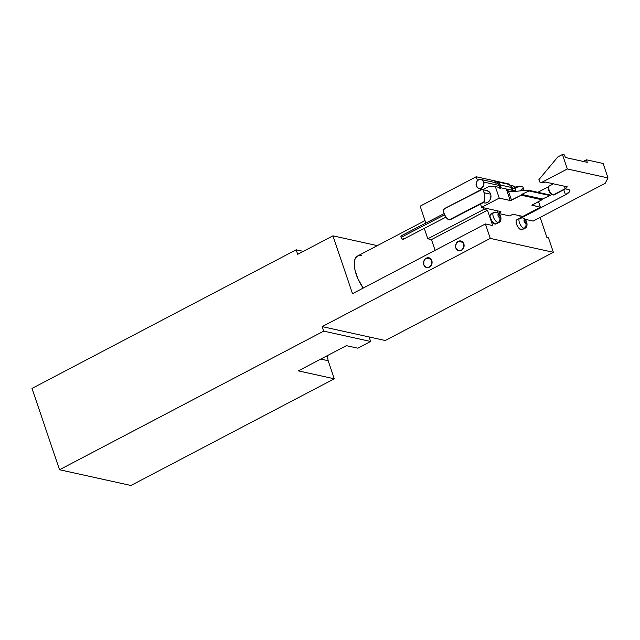<?xml version="1.0" encoding="UTF-8"?>
<svg xmlns="http://www.w3.org/2000/svg" width="640" height="640" viewBox="0 0 640 640"><rect width="100%" height="100%" fill="white"/><g stroke="black" fill="none" stroke-linecap="round" stroke-linejoin="round"><path stroke-width="0.96" d="M494.552 212.44A5.616 2.432 62.3 0 0 493.408 212.704A5.616 2.432 62.3 0 0 493.824 218.056A5.616 2.432 62.3 0 0 497.976 222.56A3.608 3.056 -77.6 0 0 499.752 217.792A2.008 0.872 -117.7 0 1 498.104 215.76A2.008 0.872 -117.7 0 1 498.536 214.184A3.608 3.056 -77.6 0 0 496.448 212.176A3.608 3.056 102.4 0 1 498.536 214.184L497.936 214.792L498.24 216.112L500.104 217.744L500.048 215.864L498.536 214.184A2.008 0.872 -117.7 0 1 500.184 216.216A2.008 0.872 -117.7 0 1 499.752 217.792A3.608 3.056 102.4 0 1 497.976 222.56A5.616 2.432 -117.7 0 1 493.688 217.752A5.616 2.432 -117.7 0 1 493.648 212.528A5.616 2.432 -117.7 0 1 494.552 212.44A3.608 3.056 102.4 0 1 496.448 212.176L493.648 212.528L490.768 214.04A5.616 2.432 62.3 0 0 490.8 219.264A5.616 2.432 62.3 0 0 495.096 224.072L497.976 222.56L495.096 224.072L491.904 221.288L490.024 216.48L490.336 214.448L491.664 213.952M520.616 218.184A5.616 2.432 62.3 0 0 519.472 218.448A5.616 2.432 62.3 0 0 519.888 223.8A5.616 2.432 62.3 0 0 524.04 228.304A3.608 3.056 -77.6 0 0 525.824 223.536A2.008 0.872 -117.7 0 1 524.168 221.504A2.008 0.872 -117.7 0 1 524.6 219.928A3.608 3.056 -77.6 0 0 522.52 217.92A3.608 3.056 102.4 0 1 524.6 219.928L524 220.536L524.304 221.856L526.176 223.488L526.112 221.608L524.6 219.928A2.008 0.872 -117.7 0 1 526.248 221.96A2.008 0.872 -117.7 0 1 525.824 223.536A3.608 3.056 102.4 0 1 524.04 228.304A5.616 2.432 -117.7 0 1 519.752 223.488A5.616 2.432 -117.7 0 1 519.72 218.272A5.616 2.432 -117.7 0 1 520.616 218.184A3.608 3.056 102.4 0 1 522.52 217.92M553.488 183.816L549.328 186A5.016 2.176 62.3 0 0 549.352 190.664A5.016 2.176 62.3 0 0 553.184 194.96A5.016 2.176 -117.7 0 1 552.776 194.824A5.016 2.176 -117.7 0 1 549.728 191.448A5.016 2.176 -117.7 0 1 548.688 187.032A5.016 2.176 -117.7 0 1 550.128 185.92M548.688 187.032L548.48 188.136A4.016 1.736 62.3 0 0 549.312 191.672A4.016 1.736 62.3 0 0 551.752 194.368L552.776 194.824M522.488 229.32L521.16 229.816A5.616 2.432 62.3 0 0 522.056 229.728L524.936 228.216C528.376 227.496 527.592 218.928 522.496 217.912L519.72 218.272L516.832 219.784A5.616 2.432 62.3 0 0 516.872 225A5.616 2.432 62.3 0 0 521.16 229.816L524.04 228.304L521.16 229.816L517.968 227.032L516.528 224.112L516.064 221.408L516.744 219.832L517.728 219.696M554.504 194.264A5.016 2.176 -117.7 0 1 553.184 194.96L565.248 188.632L553.184 194.96A5.016 2.176 62.3 0 0 553.984 194.88L565.488 188.848M425.032 220.6L357.536 256.016A23.872 10.344 62.3 0 0 363.208 288.064L357.88 278.672L355.04 270.28L354.376 266.4L354.704 260.016L355.68 257.752L357.568 256M458.296 241.36L463.112 242.416L458.296 241.36L457.544 241.856L455.648 245.112L455.824 247.976L458.08 250.552L461.36 250.392A5.016 4.248 102.4 0 1 458.752 250.776A5.016 4.248 102.4 0 1 455.552 246.496A5.016 4.248 102.4 0 1 458.296 241.36A5.016 4.248 102.4 0 1 460.904 240.976A5.016 4.248 102.4 0 1 464.104 245.256A5.016 4.248 102.4 0 1 461.36 250.392L463.744 247.584L463.832 243.776L461.576 241.192L458.296 241.36M426.28 258.16L431.096 259.224L426.28 258.16L425.528 258.656L423.896 260.968L423.8 264.776L426.056 267.36L429.336 267.192A5.016 4.248 102.4 0 1 426.728 267.576A5.016 4.248 102.4 0 1 423.528 263.304A5.016 4.248 102.4 0 1 426.28 258.16A5.016 4.248 102.4 0 1 428.888 257.776A5.016 4.248 102.4 0 1 432.088 262.056A5.016 4.248 102.4 0 1 429.336 267.192L431.72 264.384L431.808 260.576L429.552 258L426.28 258.16M487.496 210.192L492.696 225.552L485.4 223.944L492.696 225.552L487.496 210.192L431.464 239.592L487.496 210.192L483.848 209.384L427.808 238.792L424.288 228.376L427.808 238.792L483.848 209.384L487.496 210.192M435.096 250.336L431.464 239.592L427.808 238.792L431.464 239.592L435.096 250.336M537.824 192.296L548.856 186.504L537.824 192.296M583.28 161.448L586.424 159.8L603.104 163.48L608 177.936L605.208 183.288L533.16 221.088L524.904 219.272L533.16 221.088L605.208 183.288L608 177.936L603.104 163.48L586.424 159.8L583.28 161.448M327.328 355.64L328.168 360.72L334.288 378.792L130.944 485.48L59.528 469.744L32 388.416L296.184 249.8L303.32 251.376L296.184 249.8L297.712 254.32L332.936 235.84L352.512 293.672L485.4 223.944L490.296 238.4L553.368 252.304L548.48 237.84L546.912 237.496L548.48 237.84L553.368 252.304L385.256 340.512L369.096 336.952L370.624 341.472L357.816 348.192L346.352 345.664L298.312 370.864L334.288 378.792L130.944 485.48L59.528 469.744L32 388.416L296.184 249.8L297.712 254.32L332.936 235.84L352.512 293.672L485.4 223.944L490.296 238.4L553.368 252.304L385.256 340.512L322.176 326.616L490.296 238.4L322.176 326.616L323.712 331.128L59.528 469.744L323.712 331.128L322.176 326.616L369.096 336.952L370.624 341.472L323.712 331.128L370.624 341.472L357.816 348.192L346.352 345.664L298.312 370.864L334.288 378.792L328.168 360.72L320.76 359.088L328.168 360.72L327.328 355.64M538.896 179.64L539.864 182.08L541.4 182.544L567.336 168.976L562.448 154.52L557.856 156.92L538.896 179.64L557.856 156.92L562.448 154.52L564.528 154.976L562.448 154.52L567.336 168.976L608 177.936L567.336 168.976L541.72 182.416A2.008 1.696 102.4 0 1 539.512 181.448L538.896 179.64M542.312 182.88L545.408 182.04L567.304 186.864L565.304 188.808L568.272 189.456A10.032 3.096 -18.7 0 1 569.768 190.448A10.032 3.096 -18.7 0 1 565.48 194.808L521.64 217.808L565.48 194.808L569.608 191.504L569.136 189.768L565.304 188.808L564.432 186.232L565.304 188.808L567.304 186.864L545.408 182.04L541.88 182.832M565.384 157.504L564.528 154.976L565.384 157.504L587.28 162.328L586.424 159.8L587.28 162.328L565.384 157.504M519.776 215.752L520.52 217.952L519.776 215.752M565.48 194.808L563.768 189.752L565.48 194.808M543.208 182.744L541.72 182.416L543.208 182.744M509.248 184.656L509.024 183.992L476.184 176.76L477.504 180.656L476.184 176.76L509.024 183.992L509.248 184.656M480.248 188.768L480.616 189.864L480.248 188.768M483.28 207.712L483.848 209.384L483.28 207.712M546.912 237.496L540.12 217.432L546.912 237.496M509.696 215.92L498.84 213.528L509.696 215.92L512.104 214.656L509.696 215.92M498.056 212.888L497.36 210.816L498.056 212.888M496.08 223.936L495.096 224.072A5.616 2.432 62.3 0 0 495.992 223.984L498.872 222.472A5.616 2.432 -117.7 0 1 497.976 222.56A5.616 2.432 62.3 0 0 499.112 222.304M425.856 223.04L420.144 206.16L476.184 176.76L420.144 206.16L425.856 223.04M377.336 245.624L332.936 235.84L377.336 245.624M359.064 255.528L361.344 255.648M548.512 187.984L549.4 191.824L552.08 194.472M524.936 228.216A5.616 2.432 -117.7 0 1 524.04 228.304A5.616 2.432 62.3 0 0 525.176 228.04M485.728 190.488L488.704 191.392L490.152 193.048L490.904 195.272L490.512 198.912L489.288 201.008L487.512 202.448A6.32 5.352 102.4 0 1 484.224 202.928A6.32 5.352 102.4 0 1 483.576 202.736M524.16 190.504L523.128 187.432A7.024 2.168 161.3 0 0 515.176 187.84A7.024 2.168 -18.7 0 1 522.536 186.888A7.024 2.168 -18.7 0 1 520.12 190.488M522.536 186.888L521.368 186.384A6.016 1.856 161.3 0 0 514.824 187.288L518.424 186.304L521.488 186.44M521.552 194.424A0.8 0.68 102.4 0 1 521.584 194.408L542.44 199.008A0.8 0.68 -77.6 0 0 542.408 199.024L521.552 194.424A0.8 0.68 102.4 0 1 521.584 194.408L529.92 190.552L526.064 190.312L511.368 191.776L508.376 190.976L511.504 200.216L521.112 195.176L521.552 194.424L542.408 199.024L541.96 199.768L531.944 205.136L540.416 207.184L538.52 201.576L540.416 207.184L522.808 216.424L513.424 214.352L512.104 214.656L513.424 214.352L522.808 216.424L540.416 207.184L531.928 205.248L541.96 199.768L521.112 195.176L541.96 199.768A0.8 0.68 -77.6 0 1 542.44 199.008L549.968 195.568L542.44 199.008L521.584 194.408L529.92 190.552L550.768 195.144L549.968 195.568L529.12 190.968L549.968 195.568L550.768 195.144L529.92 190.552L526.064 190.312L511.368 191.776A6.016 5.096 102.4 0 1 509.992 191.696A6.016 5.096 102.4 0 1 508.376 190.976L506.28 188.984L495.336 186.576L499.24 198.104L510.184 200.52L506.28 188.984L495.336 186.576L489.464 186.208L482.768 189.72L489.464 186.208L495.336 186.576L499.24 198.104L510.44 200.528L521.112 195.176A0.8 0.68 102.4 0 1 521.552 194.424M480.504 204.04L481.624 207.344L499.24 198.104L481.624 207.344L480.504 204.04M486.272 190.488A6.32 5.352 102.4 0 1 486.944 190.584A6.32 5.352 102.4 0 1 490.976 195.976A6.32 5.352 102.4 0 1 487.512 202.448L485.432 203.032L483.376 202.656M500.912 211.6L481.624 207.344L500.912 211.6L500.632 212.136L500.416 211.488L500.632 212.136L500.912 211.6M498.52 213.24L500.632 212.136L498.52 213.24M516.584 191.256L506.28 188.984L516.584 191.256M511.504 200.216L510.184 200.52L506.28 188.984L508.376 190.976L511.504 200.216M401.728 235.864L400.952 236.152L401.08 237.368L444.552 214.84L401.08 237.368A2.008 0.872 62.6 0 0 403.04 239.376L445.904 217.168M483.832 202.24L484.896 197.696L484.08 192.728L490.648 194.168L484.08 192.728L484.832 196.424L484.736 200L483.832 202.24L482.416 202.384M444.784 208.512L480.44 190.376M444.28 208.696L443.544 211.368L444.448 214.6L447.032 218.512L449.16 219.864L484.208 201.704L449.16 219.864A6.272 2.728 62.6 0 0 450.16 219.768L483.496 202.488M481.144 189.592L444.392 208.632A6.272 2.728 62.6 0 0 444.392 214.472A6.272 2.728 62.6 0 0 449.16 219.864L450.656 219.304M481.248 189.544L480.816 189.84L481.248 189.544M482.232 189.696L481.728 189.488M483.224 190.808L483.68 191.68L483.224 190.808M484.08 192.728L483.68 191.68L484.08 192.728M444.056 213.608L401.192 235.816A2.008 0.872 62.6 0 0 401.08 237.368L402.504 239.328L403.2 239.232L403.312 238.504M402.432 236.48L401.96 236.016M510.04 185.224A5.32 4.504 102.4 0 1 512.504 187.992L515.528 188.656A5.32 4.504 -77.6 0 0 512.424 185.688L509.4 185.024M512.296 185.664L513.912 186.368L515.528 188.656L512.504 187.992A5.32 4.504 102.4 0 1 512.776 190.416A5.32 4.504 -77.6 0 0 512.504 187.992L511.496 187.472A5.816 4.928 102.4 0 1 511.784 190.2A5.816 4.928 -77.6 0 0 511.496 187.472L512.504 187.992A5.32 4.504 -77.6 0 0 510.648 185.536L509.464 184.784A5.816 4.928 102.4 0 1 511.496 187.472A5.816 4.928 -77.6 0 0 508.104 184.224L496.896 181.752A5.816 4.928 102.4 0 1 500.288 185L511.496 187.472L500.288 185L499.256 183.176L496.752 181.72L493.704 182.28A5.816 4.928 102.4 0 1 496.896 181.752M499.568 187.512A4.616 3.904 -77.6 0 0 499.328 185.504A4.616 3.904 -77.6 0 0 496.64 182.928L481 179.48A4.616 3.904 102.4 0 1 483.688 182.056L499.328 185.504L483.688 182.056L482.288 180.072L480.112 179.408L477.904 180.288L476.792 181.608L476.16 183.288L476.32 185.92A4.616 3.904 102.4 0 1 477.072 181.176A4.616 3.904 102.4 0 1 481 179.48M515.8 191.088A5.32 4.504 -77.6 0 0 515.528 188.656L515.712 191.688M476.32 185.92L478.4 188.296L481.416 188.144L483.608 185.56L483.688 182.056A4.616 3.904 102.4 0 1 482.944 186.8A4.616 3.904 102.4 0 1 479.016 188.496A4.616 3.904 102.4 0 1 476.32 185.92M500.488 188.32L500.288 185A5.816 4.928 102.4 0 1 500.576 187.728M494.984 182.984L497.256 183.128L498.504 184.056L499.328 185.504L499.488 188.136M540.68 182.568L541.808 182.816M498.872 222.472C502.304 221.752 501.52 213.184 496.424 212.168M483.192 202.648L484.888 203.024M481.792 189.504L487.584 190.776M483.304 189.44L479.024 188.496"/></g></svg>
